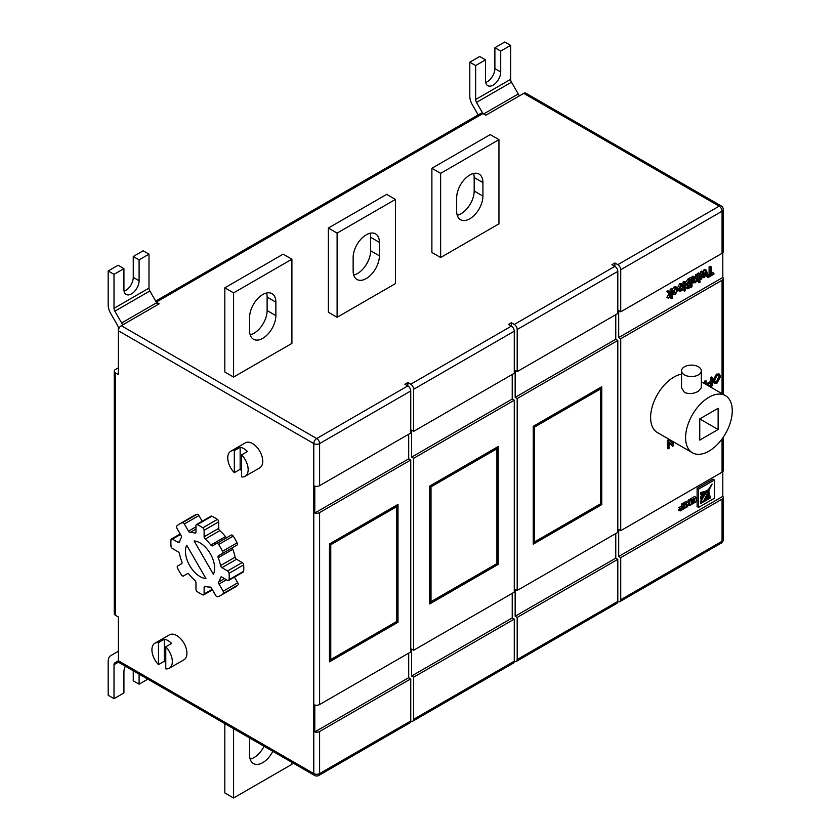<?xml version="1.0" encoding="UTF-8"?>
<svg xmlns="http://www.w3.org/2000/svg" width="840" height="840" viewBox="0 0 840 840"><rect width="100%" height="100%" fill="white"/><g stroke="black" fill="none" stroke-linecap="round" stroke-linejoin="round"><path stroke-width="1.26" d="M122.661 324.923A12.369 7.14 -120 0 0 121.653 322.959L114.86 311.189A4.127 2.384 60 0 1 114.009 308.322L114.009 274.355L123.921 268.632L123.921 289.506A10.721 6.195 120 0 0 126.147 294.42A10.721 6.195 120 0 0 131.513 293.885A10.721 6.195 120 0 0 139.094 280.749L139.094 259.875L133.256 256.505L133.256 277.389A10.721 6.195 -60 0 1 125.675 290.514A10.721 6.195 -60 0 1 124.089 291.239M139.094 259.875L149.006 254.153L143.178 250.782L133.256 256.505M157.657 304.721A12.369 7.14 -120 0 0 156.65 302.746L149.856 290.987A4.127 2.384 60 0 1 149.006 288.11L149.006 254.153M123.921 268.632L118.094 265.262L108.181 270.984L114.009 274.355M118.388 367.805L115.469 369.485A4.127 2.384 0 0 0 114.261 371.175A4.127 2.384 0 0 0 115.469 372.855L118.388 374.535L118.388 328.209A4.127 2.384 -120 0 0 117.527 325.332L110.743 313.572A12.369 7.14 60 0 1 108.181 304.952L108.181 270.984M114.86 662.812L118.388 660.775L114.86 662.812A4.127 2.384 -120 0 0 114.009 664.692L114.009 698.659L123.921 692.937L123.921 672.053A10.721 6.195 -60 0 1 125.328 666.173M114.009 698.659L108.181 695.289L108.181 661.332A12.369 7.14 -120 0 1 110.743 655.662L117.527 651.746A4.127 2.384 60 0 0 118.388 649.856L118.388 617.001L115.469 615.311A4.127 2.384 180 0 1 114.261 613.63L114.261 371.175M133.256 670.761L133.256 680.81L139.094 684.18L147.798 679.15M139.094 674.121L139.094 684.18M614.891 262.993L611.972 264.673L614.891 266.353L614.891 262.993L617.809 264.673L719.145 206.167L523.75 93.356L485.846 115.238L482.927 113.558L476.49 102.407A4.127 2.384 60 0 1 475.64 99.54L475.64 65.573L485.552 59.85L485.552 80.724A10.721 6.195 120 0 0 487.767 85.638A10.721 6.195 120 0 0 493.132 85.103A10.721 6.195 120 0 0 500.714 71.967L500.714 51.093L494.886 47.723L494.886 68.607A10.721 6.195 -60 0 1 487.294 81.732A10.721 6.195 -60 0 1 485.719 82.457M500.714 51.093L510.626 45.37L504.798 42L494.886 47.723M519.278 95.939A12.369 7.14 -120 0 0 518.28 93.965L511.487 82.205A4.127 2.384 60 0 1 510.626 79.328L510.626 45.37M485.552 59.85L479.714 56.48L469.802 62.202L475.64 65.573M478.202 114.891L472.364 104.79A12.369 7.14 60 0 1 469.802 96.17L469.802 62.202M681.545 370.839L681.545 387.776L684.443 392.448C689.115 394.244 693.777 393.834 698.439 391.209L701.337 387.776L701.337 370.839A9.902 5.712 0 0 0 698.439 366.796A9.902 5.712 0 0 0 687.655 365.558A9.902 5.712 0 0 0 681.545 370.839A9.902 5.712 0 0 0 684.443 374.871A9.902 5.712 0 0 0 695.226 376.11A9.902 5.712 0 0 0 701.337 370.839M234.308 450.66L240.146 447.29A14.438 8.337 -120 0 1 243.789 448.623A14.438 8.337 -120 0 1 247.433 451.5L241.595 454.87L241.595 476.889A14.438 8.337 -120 0 0 245.175 476.28L259.749 467.859A14.438 8.337 -120 0 0 261.965 456.288A14.438 8.337 -120 0 0 252.536 443.572A14.438 8.337 -120 0 0 245.322 442.858L230.738 451.269A14.438 8.337 -120 0 0 234.308 472.679L234.308 450.66A14.438 8.337 -120 0 0 230.738 451.269M245.175 476.28A14.438 8.337 -120 0 0 241.595 454.87M154.906 643.22A14.438 8.337 -120 0 1 158.487 642.611L164.315 639.24A14.438 8.337 60 0 1 167.958 640.574A14.438 8.337 60 0 1 171.612 643.45L165.774 646.821L165.774 668.84A14.438 8.337 -120 0 0 169.344 668.22L183.928 659.809A14.438 8.337 -120 0 0 186.144 648.239A14.438 8.337 -120 0 0 176.715 635.523A14.438 8.337 -120 0 0 169.491 634.799L154.906 643.22A14.438 8.337 -120 0 0 158.487 664.629L164.315 661.259A14.438 8.337 60 0 0 165.774 662.602M169.344 668.22A14.438 8.337 -120 0 0 165.774 646.821M221.634 540.614A20.622 11.907 -120 0 0 220.595 539.417M213.371 574.266A20.622 11.907 -120 0 0 200.046 542.913A20.622 11.907 -120 0 0 194.135 540.95L213.371 574.266M216.657 543.49L212.646 545.8A2.058 1.186 60 0 1 210.872 545.034A29.904 17.262 -120 0 0 205.222 539.07A2.058 1.186 60 0 1 204.12 536.802L204.12 530.26A2.058 1.186 -120 0 0 202.808 527.825A41.244 23.814 -120 0 0 200.046 526.071A41.244 23.814 -120 0 0 197.274 524.633A2.058 1.186 -120 0 0 196.382 524.601A2.058 1.186 -120 0 0 195.962 525.546L195.962 532.087A2.058 1.186 60 0 1 195.531 533.033A2.058 1.186 60 0 1 194.859 533.085A29.904 17.262 -120 0 0 190.197 532.455A2.058 1.186 60 0 1 188.496 531.174L184.349 523.992A2.058 1.186 -120 0 0 183.32 522.9A2.058 1.186 -120 0 0 182.438 522.743A41.244 23.814 -120 0 0 179.424 524.034A41.244 23.814 -120 0 0 176.788 525.998A2.058 1.186 -120 0 0 176.925 528.276L181.072 535.458A2.058 1.186 60 0 1 181.325 537.579A29.904 17.262 -120 0 0 179.54 541.926A2.058 1.186 60 0 1 179.161 542.482A2.058 1.186 60 0 1 178.133 542.388L172.463 539.112A2.058 1.186 -120 0 0 171.434 539.007A2.058 1.186 -120 0 0 171.014 539.795A41.244 23.814 -120 0 0 171.014 546.178A2.058 1.186 -120 0 0 172.463 548.541L178.133 551.817A2.058 1.186 60 0 1 179.54 553.896A29.904 17.262 -120 0 0 181.881 561.771A2.058 1.186 60 0 1 181.66 563.692L177.65 566.013A2.058 1.186 -120 0 0 177.555 568.218A41.244 23.814 -120 0 0 181.461 574.99A2.058 1.186 -120 0 0 183.424 576.009L187.435 573.699A2.058 1.186 60 0 1 188.465 573.794A2.058 1.186 60 0 1 189.21 574.466A29.904 17.262 -120 0 0 194.859 580.429A2.058 1.186 60 0 1 195.962 582.698L195.962 589.239A2.058 1.186 -120 0 0 197.274 591.675A41.244 23.814 -120 0 0 202.808 594.867A2.058 1.186 -120 0 0 203.7 594.899A2.058 1.186 -120 0 0 204.12 593.953L204.12 587.412A2.058 1.186 60 0 1 204.55 586.467A2.058 1.186 60 0 1 205.222 586.415A29.904 17.262 -120 0 0 209.885 587.045A2.058 1.186 60 0 1 210.556 587.234A2.058 1.186 60 0 1 211.596 588.325L215.733 595.508A2.058 1.186 -120 0 0 217.644 596.757A41.244 23.814 -120 0 0 220.668 595.466A41.244 23.814 -120 0 0 223.293 593.502A2.058 1.186 -120 0 0 223.157 591.224L219.02 584.042A2.058 1.186 60 0 1 218.757 581.921A29.904 17.262 -120 0 0 220.542 577.574A2.058 1.186 60 0 1 220.92 577.017A2.058 1.186 60 0 1 221.949 577.111L227.619 580.388A2.058 1.186 -120 0 0 228.648 580.493A2.058 1.186 -120 0 0 229.078 579.705A41.244 23.814 -120 0 0 229.078 573.321A2.058 1.186 -120 0 0 227.619 570.958L221.949 567.683A2.058 1.186 60 0 1 220.542 565.593A29.904 17.262 -120 0 0 218.201 557.728A2.058 1.186 60 0 1 218.421 555.807L222.432 553.486A2.058 1.186 -120 0 0 222.527 551.282A41.244 23.814 -120 0 0 218.621 544.509A2.058 1.186 -120 0 0 217.686 543.596A2.058 1.186 -120 0 0 216.657 543.49L231.242 535.069A2.058 1.186 -120 0 1 232.271 535.174A2.058 1.186 -120 0 1 233.195 536.099A41.244 23.814 -120 0 1 237.101 542.861A2.058 1.186 -120 0 1 237.017 545.076L233.006 547.386A2.058 1.186 60 0 0 232.785 549.308A29.904 17.262 -120 0 1 235.116 557.183A2.058 1.186 60 0 0 236.534 559.262L242.203 562.538A2.058 1.186 -120 0 1 243.653 564.9A41.244 23.814 -120 0 1 243.653 571.284A2.058 1.186 -120 0 1 243.233 572.072L228.648 580.493M227.22 537.39A2.058 1.186 60 0 1 225.456 536.613A29.904 17.262 -120 0 0 219.807 530.649A2.058 1.186 60 0 1 218.704 528.381L218.704 521.84A2.058 1.186 -120 0 0 217.382 519.404A41.244 23.814 -120 0 0 214.62 517.66A41.244 23.814 -120 0 0 211.859 516.212A2.058 1.186 -120 0 0 210.966 516.18L196.382 524.601M202.198 521.241L198.933 515.571A2.058 1.186 -120 0 0 197.894 514.49A2.058 1.186 -120 0 0 197.022 514.322A41.244 23.814 -120 0 0 193.998 515.613L179.424 524.034M473.613 173.471A18.564 10.721 -60 0 1 474.18 177.544L474.18 191.006A18.564 10.721 -60 0 1 457.244 215.292M469.802 175.014A18.564 10.721 -60 0 1 479.084 174.09A18.564 10.721 -60 0 1 482.927 182.595L482.927 196.056A18.564 10.721 -60 0 1 474.82 214.736A18.564 10.721 -60 0 1 460.519 219.713A18.564 10.721 -60 0 1 456.677 211.218L456.677 197.747A18.564 10.721 -60 0 1 469.802 175.014M370.083 233.237A18.564 10.721 -60 0 1 370.65 237.31L370.65 250.782A18.564 10.721 -60 0 1 353.714 275.058M366.272 234.791A18.564 10.721 -60 0 1 375.554 233.867A18.564 10.721 -60 0 1 379.397 242.361L379.397 255.833A18.564 10.721 -60 0 1 371.291 274.512A18.564 10.721 -60 0 1 356.99 279.479A18.564 10.721 -60 0 1 353.147 270.984L353.147 257.512A18.564 10.721 -60 0 1 366.272 234.791M266.553 293.013A18.564 10.721 -60 0 1 267.12 297.087L267.12 310.558A18.564 10.721 -60 0 1 253.995 333.281A18.564 10.721 -60 0 1 250.184 334.834M262.741 338.331A18.564 10.721 -60 0 1 253.459 339.255A18.564 10.721 -60 0 1 249.617 330.76L249.617 317.289A18.564 10.721 -60 0 1 257.723 298.61A18.564 10.721 -60 0 1 272.024 293.643A18.564 10.721 -60 0 1 275.867 302.137L275.867 315.609A18.564 10.721 -60 0 1 262.741 338.331M250.184 759.139A18.564 10.721 120 0 0 253.995 757.586A18.564 10.721 120 0 0 264.086 746.288M249.931 738.119A18.564 10.721 120 0 0 249.617 741.594L249.617 755.066A18.564 10.721 120 0 0 253.459 763.56A18.564 10.721 120 0 0 262.741 762.647A18.564 10.721 120 0 0 272.843 751.338M708.939 397.268A32.991 19.047 120 0 0 687.383 426.342A32.991 19.047 120 0 0 692.444 452.781A32.991 19.047 120 0 0 708.939 451.154A32.991 19.047 120 0 0 730.496 422.079A32.991 19.047 120 0 0 725.435 395.64A32.991 19.047 120 0 0 708.939 397.268M681.545 374.147A32.991 19.047 120 0 0 673.943 377.066A32.991 19.047 120 0 0 652.386 406.14A32.991 19.047 120 0 0 657.447 432.579L692.444 452.781M704.498 383.544L704.498 381.139L706.115 380.887L706.115 384.479M709.443 386.4L711.249 385.361L711.249 382.662L707.984 384.552L707.396 383.25L710.672 381.36L710.672 377.58L711.7 376.981L712.278 377.318L712.278 385.739L710.294 386.894M708.865 386.064L710.672 385.024L710.672 382.998M714.347 383.187L713.002 380.425L716.468 374.126L719.155 374.042M723.272 437.189L723.272 470.516A4.127 2.384 180 0 1 722.064 472.195L620.718 530.702L620.718 338.762L722.064 280.245A4.127 2.384 0 0 0 723.272 278.565A4.127 2.384 0 0 0 722.81 277.463L722.81 252.725M672.042 443.405L672.042 441M673.649 441.935L673.649 445.662L672.567 446.281L669.071 442.397M672.567 446.281L669.071 442.019L669.071 448.298L667.464 448.56L667.464 440.139L669.134 439.845L672.62 444.119L672.62 441.336M620.718 530.702L618.681 529.526L618.681 556.469L722.81 496.356L722.81 471.618M714.42 479.987L712.961 479.147L697.106 488.292L697.106 506.562L698.565 507.402L714.42 498.257L714.42 479.987L698.565 489.132L698.565 507.402M679.938 508.746L678.678 510.143L680.138 510.983L684.768 508.316L684.768 503.853L683.319 503.013L681.639 503.979L681.639 506.006L678.972 507.538L680.432 509.03L683.099 507.497L683.099 508.599L682.133 508.043M690.848 500.346L689.546 501.102L689.546 503.076L688.558 503.36L687.414 502.331L685.671 503.339L687.099 504.756L685.608 507.812L687.383 506.793L688.758 504.252L689.546 503.8L689.546 505.554L691.226 504.588L691.226 501.322L689.388 499.506L688.086 500.262L688.086 502.236L687.099 502.519M687.414 502.331L685.954 501.491L684.212 502.499L685.639 503.79L684.768 505.701M696.066 497.385L694.491 496.556L690.312 498.971L691.772 500.493L694.743 498.771L694.743 500.084L693.609 499.433M669.974 292.183L670.183 289.317L671.118 288.781L672.577 289.621L672.577 298.043L671.643 298.578L670.183 297.738L670.183 296.604M671.643 298.578L671.643 294.116L669.69 297.444L668.388 298.2L666.928 297.35L668.976 293.874L666.834 291.26L667.926 290.63L671.107 293.57L671.643 292.656L670.183 291.816M673.827 292.488L675.507 288.803M672.147 289.38L674.069 286.976L675.749 286.744L677.208 287.584L677.922 289.59L675.528 294.179L673.995 294.42L672.577 292.95M672.577 292.183L675.528 293.213L674.069 292.373M677.208 288.425L679.644 283.752L681.356 283.531L682.804 284.371L683.529 286.377L682.731 289.349L681.093 290.966L679.392 291.175L678.668 289.264L681.093 284.603L682.804 284.371M679.392 291.175L677.88 290.304M722.064 253.312L722.064 211.218A4.127 2.384 180 0 0 723.272 209.528L723.272 251.622A4.127 2.384 180 0 1 722.064 253.312L620.718 311.819L618.681 310.643L618.681 337.575L722.81 277.463M707.868 275.016L709.086 274.312L709.086 266.868L710.115 266.269L711.575 267.109L711.575 274.554L713.905 273.21L712.457 272.37L711.575 272.874M713.905 273.21L713.905 274.176L708.204 277.473L706.745 276.633L706.745 275.762M703.427 272.181L703.857 269.881L704.855 269.304L706.314 270.155L707.973 275.342L706.997 275.898L705.348 274.375M706.997 275.898L705.841 271.698L704.802 277.169L703.836 277.725L702.24 276.329M700.077 274.901L700.802 271.645L701.894 271.016L703.353 271.856L704.329 276.024L705.306 270.732L703.857 269.881M699.143 282.713L699.143 281.631L700.077 281.085L700.077 282.167L699.143 282.713L697.683 281.284M697.83 280.697L698.618 280.245L700.077 281.085M697.683 274.953L697.683 273.452L698.618 272.906L700.077 273.745L700.077 279.899L699.143 280.445L697.83 279.689M694.082 280.822L695.436 278.04L695.436 274.743L696.371 274.207L697.83 275.048L697.83 281.201L696.549 281.536M696.896 281.736L696.896 280.875L695.279 282.786L693.577 282.272L693.987 282.996L692.528 282.145L692.076 276.685L693.01 276.15L694.47 276.99L694.47 280.665L695.53 281.663L694.481 281.054M685.157 283.091L687.845 279.132L690.575 277.546L692.034 278.387L692.034 286.808L687.435 288.781L686.9 287.595L687.992 285.149L685.493 284.119M687.435 288.781L685.493 287.228M685.44 286.755L686.532 284.308M684.558 291.123L684.558 282.713L685.493 282.167L685.493 290.588L684.558 291.123L683.099 290.283L683.099 288.635M683.099 284.613L683.099 281.862L684.033 281.327L685.493 282.167M319.61 731.493L319.61 773.587A4.127 2.384 0 0 1 313.782 773.587A4.127 2.384 120 0 0 314.632 775.477L119.238 662.666A4.127 2.384 -60 0 1 118.388 660.775L313.782 773.587L313.782 443.572L118.388 330.76A4.127 2.384 -60 0 1 121.296 325.71L316.691 438.522L407.831 385.906L407.831 382.536L404.911 384.216L407.831 385.906A4.127 2.384 60 0 1 410.75 390.957L410.75 433.052L319.61 485.667A4.127 2.384 180 0 1 314.79 486.087L314.79 513.03A4.127 2.384 0 0 0 319.61 512.6L410.75 459.984L410.75 651.934L319.61 704.55A4.127 2.384 180 0 1 314.79 704.981L314.79 731.924A4.127 2.384 0 0 0 319.61 731.493L410.75 678.877L410.75 720.972A4.127 2.384 -120 0 0 412.808 721.172A4.127 2.384 -120 0 0 413.658 719.282L413.658 677.187L514.28 619.101L514.28 661.196A4.127 2.384 -120 0 0 516.337 661.405A4.127 2.384 -120 0 0 517.188 659.516L517.188 617.421L617.809 559.335L617.809 601.419A4.127 2.384 -120 0 0 619.868 601.629A4.127 2.384 -120 0 0 620.718 599.739L620.718 557.645L722.064 499.139A4.127 2.384 0 0 0 723.272 497.448A4.127 2.384 0 0 0 722.81 496.356M601.766 386.747L533.232 426.31L533.232 544.173L601.766 504.609L601.766 386.747M617.809 532.392L517.188 590.478L517.188 398.528L617.809 340.442L617.809 532.392M429.702 603.95L498.236 564.375L498.236 446.513L429.702 486.087L429.702 603.95M514.28 592.158L413.658 650.255L413.658 458.304L514.28 400.218L514.28 592.158M620.718 311.819L620.718 269.724A4.127 2.384 -120 0 0 617.809 264.673M617.809 271.404L617.809 313.498L517.188 371.595L517.188 329.5A4.127 2.384 -120 0 0 514.28 324.45L614.891 266.353A4.127 2.384 60 0 1 617.809 271.404L517.188 329.5M514.28 331.181L514.28 373.275L413.658 431.361L413.658 389.267A4.127 2.384 -120 0 0 410.75 384.216L511.361 326.13L511.361 322.76L508.442 324.45L511.361 326.13A4.127 2.384 60 0 1 514.28 331.181L413.658 389.267M618.681 337.575L620.718 338.762M617.809 340.442L615.762 339.266L615.762 314.685M517.188 371.595L515.151 370.409L515.151 397.352L615.762 339.266M515.151 397.352L517.188 398.528M514.28 400.218L512.232 399.031L512.232 374.451M413.658 431.361L411.621 430.185L411.621 457.128L512.232 399.031M411.621 457.128L413.658 458.304M618.681 556.469L620.718 557.645M617.809 559.335L615.762 558.149L515.151 616.245L517.188 617.421M514.28 619.101L512.232 617.925L411.621 676.011L413.658 677.187M517.188 590.478L515.151 589.302L515.151 616.245M413.658 650.255L411.621 649.068L411.621 676.011M615.762 533.568L615.762 558.149M512.232 593.345L512.232 617.925M397.992 504.399L329.459 543.963L329.459 661.825L397.992 622.262L397.992 504.399M118.388 660.775L118.388 617.001M220.668 595.466L235.242 587.045A41.244 23.814 -120 0 0 237.878 585.081A2.058 1.186 -120 0 0 237.741 582.803L234.465 577.133M395.441 283.616L337.113 317.289L328.356 312.239L328.356 228.049L386.683 194.376L395.441 199.427L395.441 283.616M121.296 325.71L159.212 303.818L156.292 302.137L482.927 113.558A4.127 2.384 60 0 0 480.858 113.358L155.694 301.088M407.831 382.536L410.75 384.216M511.361 322.76L514.28 324.45M291.911 343.392L233.583 377.066L224.826 372.015L224.826 287.826L283.154 254.153L291.911 259.203L291.911 343.392M498.96 223.839L440.643 257.512L431.886 252.462L431.886 168.284L490.214 134.6L498.96 139.66L498.96 223.839M718.126 429.513L718.126 408.293L699.751 418.908L699.751 440.118L718.126 429.513L699.751 418.908M233.583 728.679L233.583 798L291.911 764.327L291.911 762.352M224.826 723.629L224.826 792.95L233.583 798M233.583 377.066L233.583 292.877L224.826 287.826M233.583 292.877L291.911 259.203M337.113 317.289L337.113 233.1L395.441 199.427M337.113 233.1L328.356 228.049M440.643 257.512L440.643 173.334L498.96 139.66M440.643 173.334L431.886 168.284M186.711 545.234A20.622 11.907 -120 0 0 189.735 565.698A20.622 11.907 -120 0 0 205.947 578.55L186.711 545.234M183.424 576.009L187.446 573.688M218.421 555.807L233.006 547.386M222.432 553.486L237.017 545.076L222.432 553.486M214.672 542.84L215.45 544.183M523.75 93.356A4.127 2.384 -60 0 1 525.819 93.145L721.214 205.958A4.127 2.384 -60 0 0 719.145 206.167A4.127 2.384 60 0 1 722.064 211.218L620.718 269.724M314.79 513.03L408.702 458.808L408.702 434.228M410.75 459.984L408.702 458.808M314.79 731.924L408.702 677.691L410.75 678.877M408.702 653.111L408.702 677.691M410.75 720.972A4.127 2.384 60 0 1 409.889 722.851L318.759 775.477A4.127 2.384 -120 0 0 319.61 773.587L410.75 720.972M413.658 719.282L514.28 661.196A4.127 2.384 60 0 1 513.418 663.086L412.808 721.172M517.188 659.516L617.809 601.419A4.127 2.384 60 0 1 616.949 603.309L516.337 661.405M396.921 505.858L396.921 621.642L397.992 622.262M396.532 505.239L396.68 506.667L330.771 544.719L329.595 544.047L396.68 505.323L396.68 621.505L330.771 659.558L329.595 660.23L329.459 543.963M329.459 660.146L330.771 659.558L330.771 544.719M497.165 447.983L497.165 563.766L498.236 564.375M496.776 447.363L496.923 448.791L431.015 486.843L429.849 486.171L496.923 447.447L496.923 563.619L431.015 601.671L429.849 602.343L429.702 486.087M429.702 602.259L431.015 601.671L431.015 486.843M600.695 388.206L600.695 503.99L601.766 504.609M600.306 387.587L600.453 389.014L534.544 427.067L533.379 426.394L600.453 387.671L600.453 503.853L534.544 541.905L533.379 542.577L533.232 426.31M533.232 542.493L534.544 541.905L534.544 427.067M708.204 277.473L708.204 276.496L710.546 275.153L710.546 267.708L709.086 266.868M710.546 267.708L711.575 267.109M710.546 275.153L709.086 274.312M708.204 276.496L707.091 275.856M705.306 270.732L706.314 270.155M703.836 277.725L702.828 273.567L701.663 278.985L700.686 279.552L702.261 272.486L700.802 271.645M702.261 272.486L703.353 271.856M700.686 279.552L700.077 279.195M699.143 281.631L697.83 280.875M699.143 280.445L699.143 274.292L697.683 273.452M699.143 274.292L700.077 273.745M694.764 281.768L695.53 281.663L696.896 278.88L696.896 275.583L695.436 274.743M696.896 275.583L697.83 275.048M696.896 278.88L695.436 278.04M692.118 281.431L693.577 282.272L693.536 277.526L692.076 276.685M693.536 277.526L694.47 276.99M693.536 281.295L692.076 280.445M687.992 285.149L686.616 283.931L689.304 279.972L692.034 278.387M687.928 286.892L689.619 287.238L691.005 286.43L691.005 283.836L688.632 285.317L688.233 287.69M687.645 283.353L689.399 283.794L691.005 282.87L691.005 279.951L688.663 281.348L687.981 284.193M686.616 283.931L685.493 283.28M686.9 287.595L685.493 286.786M691.005 286.43L689.556 285.59L689.556 284.687M687.96 286.503L689.556 285.59M691.005 282.87L689.556 282.03L689.556 280.802M687.655 283.112L689.556 282.03M689.399 283.794L687.95 282.954M684.558 282.713L683.099 281.862M682.595 286.923L681.093 285.569L679.602 288.677L681.093 290L682.595 286.923L681.114 285.558M682.101 285.453L681.093 285.569M680.106 290.105L681.093 290L679.644 289.149L681.135 286.083M681.093 284.603L679.644 283.752M678.668 289.264L677.87 288.803M673.439 293.444L674.373 292.803L675.528 293.213L676.988 290.157L675.56 288.76L674.279 290.913L672.577 290.903M676.988 290.157L675.528 289.317M676.525 288.645L675.56 288.76M673.344 291.344L675.528 287.816L674.069 286.976M675.528 287.816L677.208 287.584M671.643 292.656L671.643 290.168L670.183 289.317M671.643 290.168L672.577 289.621M668.388 298.2L670.436 294.714L666.834 291.26M668.294 292.1L669.385 291.469M670.436 294.714L668.976 293.874M706.902 490.749L700.823 492.503L700.823 494.812L706.724 490.644M708.236 489.794L700.823 496.419L700.823 499.044L708.089 489.709M700.823 500.882L700.823 503.507L703.101 502.194L712.1 483.977L700.823 500.882M709.159 490.266L704.687 501.281L706.965 499.968L709.034 490.193M709.034 491.788L708.361 499.159L710.356 498.005L708.939 491.726M698.565 489.132L697.106 488.292M700.823 493.238L702.219 492.419M700.823 496.671L701.379 496.041M700.823 501.827L702.797 498.414M703.101 502.194L701.642 501.354M706.965 499.968L705.558 498.456M710.356 498.005L708.267 495.915M708.267 497.532L708.897 497.165M684.768 503.853L683.099 504.83L681.639 503.979M683.099 504.83L683.099 506.846L681.639 506.006M683.099 506.846L680.432 508.379L678.972 507.538M680.432 508.379L680.432 509.03M683.099 508.599L680.138 510.31L678.678 509.471M680.138 510.31L680.138 510.983M689.546 503.076L688.086 502.236M689.546 501.102L688.086 500.262M688.558 503.36L687.635 502.499M685.671 503.339L684.212 502.499M685.608 507.812L684.768 507.329M689.546 505.554L688.327 504.851M694.743 500.084L692.034 501.659L691.215 501.186M692.034 501.659L692.034 502.362L691.226 501.9M692.034 502.362L694.743 500.798L694.743 501.848L693.84 501.322M694.743 501.848L691.226 503.244M691.772 503.559L691.772 504.273L691.226 503.958M691.772 504.273L696.413 501.596L696.413 498.33A2.478 1.428 120 0 0 696.297 497.679L691.772 499.81L690.312 498.971M691.772 499.81L691.772 500.493M158.487 642.611L158.487 664.629M240.146 447.29L240.146 469.308A14.438 8.337 -120 0 0 241.595 470.652M240.146 469.308L234.308 472.679M164.315 639.24L164.315 661.259M668.042 448.896L668.042 440.475L667.464 440.139M668.042 440.475L669.134 439.845M717.045 374.462L719.46 374.168L720.5 376.667L717.045 383.103L714.599 383.387L713.591 380.762L717.045 374.462L716.468 374.126M719.481 377.255L718.715 375.249L717.056 375.428L714.62 380.173L715.386 382.316L717.034 382.127L719.481 377.255L718.4 375.123M713.591 380.762L713.002 380.425M717.034 382.127L716.457 381.791L718.893 376.919M715.124 382.095L716.457 381.791M707.984 384.552L707.984 383.586L711.249 381.696L711.249 377.916L710.672 377.58M711.249 377.916L712.278 377.318M711.249 381.696L710.672 381.36M707.984 383.586L707.396 383.25M711.249 385.361L710.672 385.024M705.086 383.88L704.498 381.139M705.086 381.476L706.115 380.887M114.009 308.322L149.006 288.11M121.653 322.959L156.65 302.746M114.86 311.189L149.856 290.987M139.094 280.749L133.256 277.389M114.009 664.692L118.65 662.014M475.64 99.54L510.626 79.328M483.63 113.967L518.28 93.965M476.49 102.407L511.487 82.205M500.714 71.967L494.886 68.607M197.274 524.633L211.859 516.212M182.438 522.743L197.022 514.322M482.927 182.595L474.18 177.544M379.397 242.361L370.65 237.31M722.064 472.195L722.064 438.911M722.064 393.687L722.064 280.245M620.718 599.739L722.064 541.233L722.064 499.139M319.61 512.6L319.61 704.55M115.469 372.855L115.469 615.311M410.75 390.957L319.61 443.572L319.61 485.667M275.867 302.137L267.12 297.087M275.867 315.609L267.12 310.558M379.397 255.833L370.65 250.782M482.927 196.056L474.18 191.006M190.197 532.455L195.962 529.137M188.496 531.174L195.962 526.859M184.349 523.992L198.933 515.571M178.133 542.388L179.655 541.506M172.463 539.112L180.495 534.471M204.12 593.953L212.163 589.312M204.12 587.412L205.653 586.53M223.293 593.502L237.878 585.081M223.157 591.224L237.741 582.803M219.02 584.042L226.485 579.726M218.757 581.921L224.511 578.592M220.542 577.574L221.592 576.954M229.078 579.705L243.653 571.284M229.078 573.321L243.653 564.9M227.619 570.958L242.203 562.538M221.949 567.683L236.534 559.262M220.542 565.593L235.116 557.183M218.201 557.728L232.785 549.308M222.527 551.282L237.101 542.861M218.621 544.509L233.195 536.099M210.872 545.034L225.456 536.613M205.222 539.07L219.807 530.649M204.12 536.802L218.704 528.381M204.12 530.26L218.704 521.84M202.808 527.825L217.382 519.404M194.859 533.085L195.909 532.476M689.304 279.972L687.845 279.132M689.619 287.238L688.159 286.387M687.099 504.63L685.639 503.79M687.099 504.756L685.639 503.916M695.95 497.406L694.491 496.556M319.61 443.572A4.127 2.384 180 0 1 313.782 443.572A4.127 2.384 -60 0 1 316.691 438.522A4.127 2.384 -120 0 1 319.61 443.572M723.272 539.543A4.127 2.384 0 0 1 722.064 541.233A4.127 2.384 60 0 1 721.214 543.123A4.127 4.127 0 0 0 723.272 539.543L723.272 497.448M725.435 395.64L701.337 381.728M171.434 539.007L180.201 533.946M203.7 594.899L212.468 589.837M672.536 293.58L673.995 294.42M696.077 497.385L694.617 496.545M675.392 442.964L675.98 443.3M718.872 373.832L719.46 374.168M714.021 383.05L714.599 383.387M314.632 775.477A4.127 4.127 0 0 0 318.759 775.477M619.868 601.629L721.214 543.123M723.272 394.38L723.272 278.565M723.272 209.528A4.127 4.127 0 0 0 721.214 205.958M396.921 621.642L330.183 660.167M497.165 563.766L430.427 602.291M600.695 503.99L533.957 542.514"/></g></svg>

